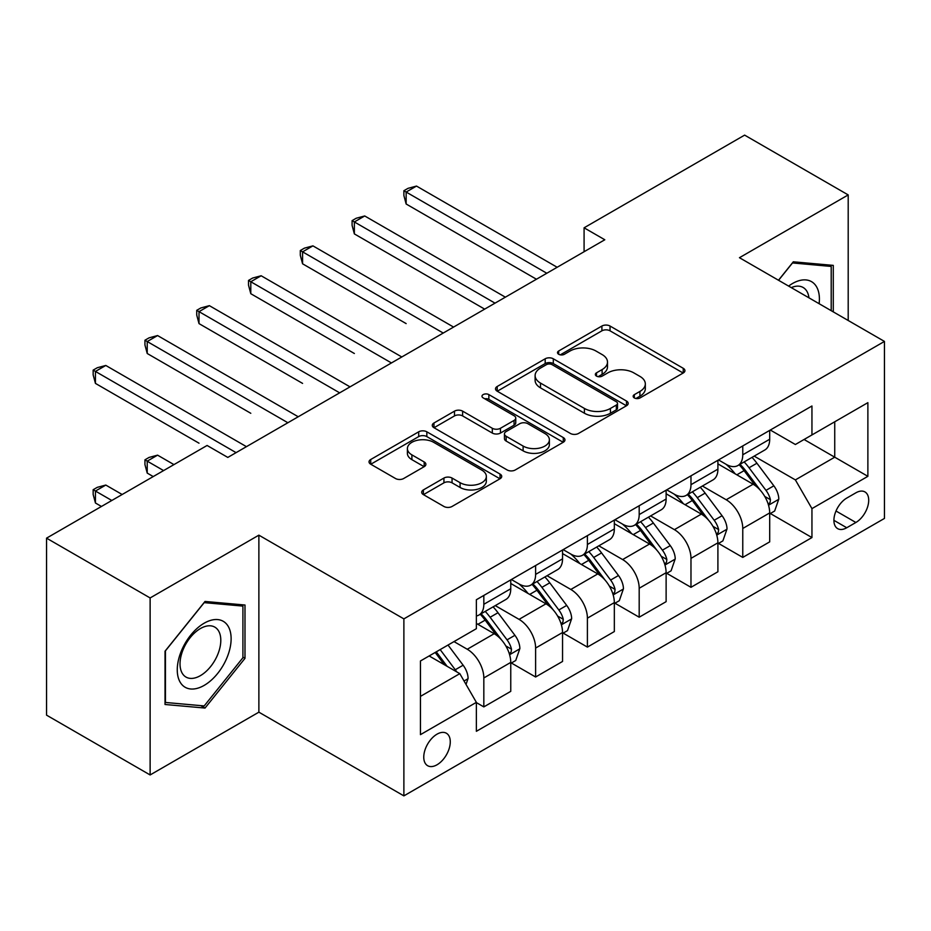 <?xml version="1.0" encoding="UTF-8"?>
<svg xmlns="http://www.w3.org/2000/svg" width="931" height="931" viewBox="0 0 931 931"><rect width="100%" height="100%" fill="white"/><g stroke="black" fill="none" stroke-linecap="round" stroke-linejoin="round"><path stroke-width="1.4" d="M634.337 397.933A4.027 2.328 0 0 0 640.028 397.933L683.238 372.994A5.749 3.317 0 0 0 684.925 370.643A5.749 3.317 0 0 0 683.238 368.292L610.038 326.036A5.749 3.317 0 0 0 601.903 326.036L558.693 350.987A4.027 2.328 0 0 0 557.518 352.628A4.027 2.328 0 0 0 558.693 354.269A4.027 2.328 0 0 0 564.395 354.269L569.981 351.045A18.399 10.625 0 0 1 596.015 351.045L602.113 354.56A18.399 10.625 0 0 1 607.501 362.078A18.399 10.625 0 0 1 602.113 369.584L596.515 372.819A4.027 2.328 0 0 0 595.34 374.46A4.027 2.328 0 0 0 596.515 376.101A4.027 2.328 0 0 0 602.206 376.101L607.803 372.877A18.399 10.625 0 0 1 633.825 372.877L639.923 376.392A18.399 10.625 0 0 1 645.323 383.909A18.399 10.625 0 0 1 639.923 391.427L634.337 394.651A4.027 2.328 0 0 0 633.161 396.292A4.027 2.328 0 0 0 634.337 397.933L634.337 394.651M437.023 764.782A18.748 10.823 120 0 0 449.266 748.268A18.748 10.823 120 0 0 446.391 733.244A18.748 10.823 120 0 0 437.023 734.163A18.748 10.823 120 0 0 424.769 750.689A18.748 10.823 120 0 0 427.643 765.713A18.748 10.823 120 0 0 437.023 764.782M423.384 489.915A5.749 3.317 0 0 0 421.696 492.255A5.749 3.317 0 0 0 423.384 494.605L443.924 506.464A5.749 3.317 0 0 0 452.059 506.464L500.04 478.755A5.749 3.317 0 0 0 501.728 476.416A5.749 3.317 0 0 0 500.04 474.065L426.84 431.809A5.749 3.317 0 0 0 418.706 431.809L370.724 459.507A5.749 3.317 0 0 0 369.037 461.857A5.749 3.317 0 0 0 370.724 464.208L395.524 478.522A5.749 3.317 0 0 0 403.658 478.522L424.199 466.664A5.749 3.317 0 0 0 425.886 464.325A5.749 3.317 0 0 0 424.199 461.974L411.898 454.875A15.385 8.879 0 0 1 407.394 448.591A15.385 8.879 0 0 1 416.89 440.386A15.385 8.879 0 0 1 433.648 442.306L481.839 470.132A15.385 8.879 0 0 1 486.343 476.416A15.385 8.879 0 0 1 476.847 484.62A15.385 8.879 0 0 1 460.089 482.689L452.059 478.057A5.749 3.317 0 0 0 443.924 478.057L423.384 489.915L423.384 494.605M258.876 535.162L150.124 597.946L46.55 538.153L46.55 715.148L150.124 774.953L258.876 712.168L403.879 795.877L403.879 618.882L258.876 535.162L258.876 712.168M848.199 320.497L848.199 194.916L739.447 257.701L884.45 341.421L403.879 618.882M848.199 194.916L744.625 135.123L584.086 227.804L584.086 251.719M46.55 538.153L207.089 445.472L227.804 457.424L604.801 239.767L584.086 227.804M570.389 433.45A5.749 3.317 0 0 0 578.523 433.45L626.505 405.741A5.749 3.317 0 0 0 628.192 403.391A5.749 3.317 0 0 0 626.505 401.052L553.305 358.784A5.749 3.317 0 0 0 545.182 358.784L497.189 386.493A5.749 3.317 0 0 0 495.513 388.844A5.749 3.317 0 0 0 497.189 391.183L570.389 433.45M484.772 398.805A4.027 2.328 0 0 1 488.856 399.376L488.856 394.593L563.278 437.558A5.749 3.317 0 0 1 564.954 439.909A5.749 3.317 0 0 1 563.278 442.248L515.285 469.957A5.749 3.317 0 0 1 507.151 469.957L433.962 427.701L433.962 423A5.749 3.317 0 0 0 432.275 425.351A5.749 3.317 0 0 0 433.962 427.701M433.962 423L454.491 411.141A5.749 3.317 0 0 1 462.626 411.141L492.313 428.283A5.749 3.317 0 0 0 500.447 428.283L514.063 420.416A5.749 3.317 0 0 0 515.751 418.066A5.749 3.317 0 0 0 514.063 415.726L483.166 397.874A4.027 2.328 0 0 1 481.979 396.234A4.027 2.328 0 0 1 484.469 394.092A4.027 2.328 0 0 1 488.856 394.593M855.868 492.825L846.745 498.085A18.166 10.485 120 0 0 834.886 514.098A18.166 10.485 120 0 0 837.667 528.645A18.166 10.485 120 0 0 846.745 527.749L855.868 522.489A18.166 10.485 120 0 0 867.727 506.487A18.166 10.485 120 0 0 864.946 491.929A18.166 10.485 120 0 0 855.868 492.825M403.879 795.877L884.45 518.427L884.45 341.421M770.309 430.041L795.377 444.506L811.948 434.94L811.948 405.997L476.369 599.739L476.369 628.681L420.451 660.975L420.451 734.652L476.369 702.358L476.369 731.301L811.948 537.559L811.948 508.617L795.377 479.907L754.18 456.132M811.948 434.94L867.878 402.658L867.878 476.323L811.948 508.617M150.124 597.946L150.124 774.953M804.081 439.49L834.735 457.191L834.735 421.79L867.878 402.658M795.377 479.907L834.735 457.191L867.878 476.323M420.451 696.376L459.809 673.648L429.144 655.948M476.369 702.591L483.829 706.897L483.829 677.954A23.438 13.534 -120 0 0 467.257 649.256L454.002 641.599M483.829 706.897L510.758 691.349L510.758 662.407A23.438 13.534 -120 0 0 494.186 633.708L476.369 623.421M511.387 663.012L535.616 677L535.616 648.057A23.438 13.534 -120 0 0 519.044 619.359L495.257 605.615M535.616 677L562.545 661.452L562.545 632.51A23.438 13.534 -120 0 0 545.973 603.812L510.758 583.481M563.174 633.115L587.403 647.103L587.403 618.161A23.438 13.534 -120 0 0 570.831 589.463L547.044 575.719M587.403 647.103L614.332 631.555L614.332 602.613A23.438 13.534 -120 0 0 597.76 573.915L562.545 553.584M614.96 603.218L639.19 617.206L639.19 588.264A23.438 13.534 -120 0 0 622.618 559.566L598.831 545.822M639.19 617.206L666.119 601.659L666.119 572.716A23.438 13.534 -120 0 0 649.547 544.018L614.332 523.688M666.736 573.31L690.977 587.31L690.977 558.367A23.438 13.534 -120 0 0 674.405 529.658L650.606 515.925M690.977 587.31L717.906 571.762L717.906 542.82A23.438 13.534 -120 0 0 701.334 514.11L666.119 493.779M718.523 543.413L742.763 557.413L742.763 528.471A23.438 13.534 -120 0 0 726.192 499.761L702.393 486.029M742.763 557.413L769.693 541.865L769.693 512.923A23.438 13.534 -120 0 0 753.121 484.213L717.906 463.882M718.523 459.937L726.192 464.36A23.438 13.534 -120 0 0 737.911 465.523A23.438 13.534 -120 0 0 742.763 454.794L742.763 445.949M666.736 489.834L674.405 494.256A23.438 13.534 -120 0 0 686.124 495.42A23.438 13.534 -120 0 0 690.977 484.69L690.977 475.846M614.949 519.731L622.618 524.165A23.438 13.534 -120 0 0 634.337 525.317A23.438 13.534 -120 0 0 639.19 514.587L639.19 505.742M563.174 549.639L570.831 554.061A23.438 13.534 -120 0 0 582.55 555.225A23.438 13.534 -120 0 0 587.403 544.495L587.403 535.639M511.387 579.536L519.044 583.958A23.438 13.534 -120 0 0 530.763 585.122A23.438 13.534 -120 0 0 535.616 574.392L535.616 565.536M770.309 513.516L811.948 537.559M737.911 465.523L764.84 449.976A23.438 13.534 -120 0 0 769.693 439.246L769.693 430.401M686.124 495.42L713.053 479.872A23.438 13.534 -120 0 0 717.906 469.143L717.906 460.298M634.337 525.317L661.266 509.769A23.438 13.534 -120 0 0 666.119 499.051L666.119 490.195M582.55 555.225L609.479 539.677A23.438 13.534 -120 0 0 614.332 528.948L614.332 520.092M530.763 585.122L557.692 569.574A23.438 13.534 -120 0 0 562.545 558.844L562.545 549.988M476.369 615.961A23.438 13.534 -120 0 0 478.976 615.019L505.905 599.471A23.438 13.534 -120 0 0 510.758 588.741L510.758 579.885M478.976 615.019A23.438 13.534 -120 0 0 483.829 604.289L483.829 595.433M459.809 673.648L476.369 702.358M833.28 311.885L833.28 265.382L793.305 261.809L778.491 280.243M165.031 704.488L205.018 708.06L244.993 658.333L244.993 605.022L205.018 601.449L165.031 651.188L165.031 704.488M242.921 657.135L244.993 658.333M200.793 705.628L205.018 708.06M635.943 398.503L639.923 396.21A18.399 10.625 0 0 0 645.323 388.692L645.323 383.909M607.501 362.078L607.501 366.861A18.399 10.625 0 0 1 602.113 374.367L598.121 376.671M683.156 373.04L610.038 330.819A5.749 3.317 0 0 0 601.903 330.819L560.311 354.839M626.435 405.788L553.305 363.567A5.749 3.317 0 0 0 545.182 363.567L497.27 391.229M616.345 405.043A4.027 2.328 0 0 0 617.521 403.391A4.027 2.328 0 0 0 616.345 401.75L552.095 364.661A4.027 2.328 0 0 0 546.392 364.661L540.504 368.059A18.399 10.625 0 0 0 535.116 375.577A18.399 10.625 0 0 0 540.504 383.083L584.424 408.441A18.399 10.625 0 0 0 610.445 408.441L616.345 405.043L616.345 409.826A4.027 2.328 0 0 0 617.521 408.185L617.521 403.391M535.116 375.577L535.116 380.36A18.399 10.625 0 0 0 540.504 387.866L540.504 383.083M616.345 409.826L610.445 413.224A18.399 10.625 0 0 1 584.424 413.224L540.504 387.866M434.032 427.736L454.491 415.924L454.491 411.141M515.751 418.066L515.751 422.849A5.749 3.317 0 0 1 514.063 425.199L500.447 433.066A5.749 3.317 0 0 1 492.313 433.066L462.626 415.924A5.749 3.317 0 0 0 454.491 415.924M488.856 399.376L563.197 442.295M523.117 446.065A15.385 8.879 0 0 0 539.887 447.997A15.385 8.879 0 0 0 549.383 439.793A15.385 8.879 0 0 0 544.868 433.509L527.889 423.71A5.749 3.317 0 0 0 519.766 423.71L506.138 431.565A5.749 3.317 0 0 0 504.451 433.916A5.749 3.317 0 0 0 506.138 436.267L523.117 446.065L523.117 450.848A15.385 8.879 0 0 0 539.887 452.78A15.385 8.879 0 0 0 549.383 444.576L549.383 439.793M504.451 433.916L504.451 438.699A5.749 3.317 0 0 0 506.138 441.05L506.138 436.267M523.117 450.848L506.138 441.05M486.343 476.416L486.343 481.199A15.385 8.879 0 0 1 476.847 489.403A15.385 8.879 0 0 1 460.089 487.472L452.059 482.84A5.749 3.317 0 0 0 443.924 482.84L423.465 494.652M407.394 448.591L407.394 453.374A15.385 8.879 0 0 0 411.898 459.658L411.898 454.875M424.117 466.71L411.898 459.658M499.959 478.802L426.84 436.592A5.749 3.317 0 0 0 418.706 436.592L370.794 464.243M769.693 513.877L774.662 511.003L778.805 499.051A15.524 8.961 -120 0 0 773.847 485.819L756.926 463.231A44.816 25.882 -120 0 0 752.027 457.365M735.199 473.867A44.816 25.882 -120 0 0 726.017 464.266M768.273 504.369L770.088 502.414L770.426 499.703A15.524 8.961 -120 0 0 765.98 490.369L749.048 467.769A44.816 25.882 -120 0 0 744.16 461.916M739.994 464.325A37.205 21.483 60 0 1 746.092 471.272L760.418 490.393M406.149 323.604L302.575 263.799L302.575 251.847L312.932 245.865L453.583 327.072M739.191 464.79A44.816 25.882 60 0 1 744.078 470.644L755.332 485.668M546.8 273.249L406.149 192.042L416.506 186.072L557.157 267.267M536.442 279.23L406.149 204.005L406.149 192.042L403.879 190.727L408.022 188.341L416.506 186.072M406.149 204.005L403.879 195.522L403.879 190.727M717.906 543.774L722.875 540.899L727.018 528.948A15.524 8.961 -120 0 0 722.06 515.727L705.139 493.127A44.816 25.882 -120 0 0 700.24 487.274M683.412 503.764A44.816 25.882 -120 0 0 674.23 494.163M716.486 534.266L718.301 532.311L718.639 529.611A15.524 8.961 -120 0 0 714.193 520.266L697.261 497.666A44.816 25.882 -120 0 0 692.373 491.812M688.207 494.221A37.205 21.483 60 0 1 694.305 501.169L708.631 520.289M354.362 353.501L250.8 293.707L250.8 281.744L261.157 275.762L401.808 356.969M687.404 494.687A44.816 25.882 60 0 1 692.292 500.541L703.545 515.565M666.119 573.671L671.088 570.808L675.231 558.844A15.524 8.961 -120 0 0 670.273 545.624L653.353 523.024A44.816 25.882 -120 0 0 648.465 517.17M631.625 533.661A44.816 25.882 -120 0 0 622.443 524.06M664.711 564.163L666.515 562.219L666.852 559.508A15.524 8.961 -120 0 0 662.407 550.163L645.474 527.574A44.816 25.882 -120 0 0 640.586 521.709M636.42 524.118A37.205 21.483 60 0 1 642.53 531.066L656.844 550.186M302.575 383.397L199.013 323.604L199.013 311.641L209.37 305.659L350.021 386.865M635.617 524.584A44.816 25.882 60 0 1 640.505 530.437L651.758 545.461M614.332 603.567L619.301 600.704L623.444 588.741A15.524 8.961 -120 0 0 618.487 575.521L601.566 552.921A44.816 25.882 -120 0 0 596.678 547.067M579.838 563.569A44.816 25.882 -120 0 0 570.656 553.957M612.924 594.059L614.728 592.116L615.065 589.404A15.524 8.961 -120 0 0 610.62 580.06L593.687 557.471A44.816 25.882 -120 0 0 588.799 551.606M584.633 554.015A37.205 21.483 60 0 1 590.743 560.962L605.069 580.083M250.8 413.294L147.226 353.501L147.226 341.537L157.583 335.556L298.234 416.762M583.83 554.48A44.816 25.882 60 0 1 588.718 560.334L599.971 575.358M495.013 303.145L354.362 221.95L364.719 215.969L505.37 297.175M484.655 309.127L354.362 233.902L354.362 221.95L352.093 220.635L356.236 218.238L364.719 215.969M354.362 233.902L352.093 225.418L352.093 220.635M443.237 333.054L300.306 250.532L304.449 248.135L312.932 245.865M302.575 263.799L300.306 255.315L300.306 250.532M391.451 362.95L248.519 280.429L252.662 278.032L261.157 275.762M250.8 293.707L248.519 285.212L248.519 280.429M562.545 633.476L567.514 630.601L571.657 618.638A15.524 8.961 -120 0 0 566.7 605.418L549.779 582.818A44.816 25.882 -120 0 0 544.891 576.964M528.052 593.466A44.816 25.882 -120 0 0 518.881 583.853M561.137 623.956L562.941 622.013L563.278 619.301A15.524 8.961 -120 0 0 558.833 609.968L541.9 587.368A44.816 25.882 -120 0 0 537.012 581.514M532.846 583.912A37.205 21.483 60 0 1 538.956 590.859L553.282 609.98M199.013 443.191L95.439 383.397L95.439 371.434L105.797 365.464L246.447 446.659M532.043 584.377A44.816 25.882 60 0 1 536.931 590.242L548.184 605.255M339.664 392.847L196.732 310.326L200.875 307.94L209.37 305.659M199.013 323.604L196.732 315.109L196.732 310.326M819.129 303.704A38.078 21.983 120 0 0 815.8 285.619A38.078 21.983 120 0 0 788.615 286.085M808.934 297.815A28.838 16.642 120 0 0 806.362 290.484A28.838 16.642 120 0 0 803.116 287.481A28.838 16.642 120 0 0 791.257 287.621M792.397 262.938L831.208 266.441L831.208 310.686M828.648 264.963L831.208 266.441M778.572 280.289L792.479 262.984M204.192 623.188A38.078 21.983 120 0 0 177.262 669.831A38.078 21.983 120 0 0 204.192 685.379A38.078 21.983 120 0 0 231.121 638.736A38.078 21.983 120 0 0 204.192 623.188M200.409 628.553A28.838 16.642 120 0 0 181.58 653.969A28.838 16.642 120 0 0 185.991 677.07A28.838 16.642 120 0 0 200.409 675.638A28.838 16.642 120 0 0 219.251 650.234A28.838 16.642 120 0 0 214.828 627.133A28.838 16.642 120 0 0 200.409 628.553M242.921 657.74L204.192 705.931L165.45 702.463L165.45 650.816L204.192 602.636L242.921 606.093L242.921 657.74M240.361 604.603L242.921 606.093M510.758 663.372L515.727 660.498L519.87 648.535A15.524 8.961 -120 0 0 514.924 635.314L497.992 612.726A44.816 25.882 -120 0 0 493.104 606.861M509.35 653.865L511.154 651.909L511.491 649.198A15.524 8.961 -120 0 0 507.046 639.865L490.125 617.265A44.816 25.882 -120 0 0 485.226 611.411M481.059 613.82A37.205 21.483 60 0 1 487.169 620.756L501.495 639.876M173.946 464.604L157.583 455.154L147.226 461.136L147.226 473.099L153.231 476.567M480.256 614.274A44.816 25.882 60 0 1 485.144 620.139L496.398 635.163M147.226 473.099L144.945 464.604L144.945 459.821L163.588 470.586M144.945 459.821L149.088 457.424L157.583 455.154M287.877 422.744L144.945 340.222L149.088 337.837L157.583 335.556M147.226 353.501L144.945 345.005L144.945 340.222M466.024 684.413L468.084 678.431A15.524 8.961 -120 0 0 463.138 665.211L448.032 645.055M122.159 494.501L105.797 485.051L95.439 491.033L95.439 502.996L101.444 506.464M456.679 671.845A15.524 8.961 -120 0 0 455.259 669.761L440.154 649.594M436.267 651.84L447.124 666.328M435.184 652.468L444.39 664.757M95.439 502.996L93.158 494.501L93.158 489.718L111.801 500.482M93.158 489.718L97.301 487.332L105.797 485.051M236.09 452.641L93.158 370.119L97.301 367.733L105.797 365.464M95.439 383.397L93.158 374.902L93.158 370.119M467.257 649.256L494.186 633.708M519.044 619.359L545.973 603.812M570.831 589.463L597.76 573.915M622.618 559.566L649.547 544.018M674.405 529.658L701.334 514.11M726.192 499.761L753.121 484.213M742.763 454.794L769.693 439.246M742.763 528.471L769.693 512.923M690.977 558.367L717.906 542.82M690.977 484.69L717.906 469.143M639.19 588.264L666.119 572.716M639.19 514.587L666.119 499.051M587.403 618.161L614.332 602.613M587.403 544.495L614.332 528.948M535.616 648.057L562.545 632.51M535.616 574.392L562.545 558.844M483.829 677.954L510.758 662.407M483.829 604.289L510.758 588.741M836.003 511.014L855.868 522.489M833.908 520.336L846.745 527.749M639.923 396.21L639.923 391.427M596.515 376.101L596.515 372.819M602.113 374.367L602.113 369.584M558.693 354.269L558.693 350.987M601.903 330.819L601.903 326.036M610.038 330.819L610.038 326.036M683.238 372.994L683.238 368.292M497.189 391.183L497.189 386.493M545.182 363.567L545.182 358.784M553.305 363.567L553.305 358.784M626.505 405.741L626.505 401.052M584.424 413.224L584.424 408.441M610.445 413.224L610.445 408.441M462.626 415.924L462.626 411.141M492.313 433.066L492.313 428.283M500.447 433.066L500.447 428.283M514.063 425.199L514.063 420.416M563.278 442.248L563.278 437.558M443.924 482.84L443.924 478.057M452.059 482.84L452.059 478.057M460.089 487.472L460.089 482.689M424.199 466.664L424.199 461.974M370.724 464.208L370.724 459.507M418.706 436.592L418.706 431.809M426.84 436.592L426.84 431.809M500.04 478.755L500.04 474.065M768.529 505.219L778.7 499.342M749.048 467.769L756.926 463.231M736.84 474.822L744.078 470.644M765.98 490.369L773.847 485.819M764.747 496.432L770.426 499.703M716.742 535.116L726.913 529.239M697.261 497.666L705.139 493.127M685.053 504.718L692.292 500.541M714.193 520.266L722.06 515.727M712.96 526.329L718.639 529.611M664.955 565.012L675.126 559.147M645.474 527.574L653.353 523.024M633.266 534.615L640.505 530.437M662.407 550.163L670.273 545.624M661.173 556.226L666.852 559.508M613.168 594.909L623.339 589.044M593.687 557.471L601.566 552.921M581.491 564.512L588.718 560.334M610.62 580.06L618.487 575.521M609.386 586.123L615.065 589.404M561.393 624.806L571.553 618.94M541.9 587.368L549.779 582.818M529.704 594.409L536.931 590.242M558.833 609.968L566.7 605.418M557.599 616.031L563.278 619.301M509.606 654.714L519.777 648.837M490.125 617.265L497.992 612.726M477.917 624.317L485.144 620.139M507.046 639.865L514.924 635.314M505.812 645.928L511.491 649.198M464.045 681.003L467.99 678.734M455.259 669.761L463.138 665.211"/></g></svg>

